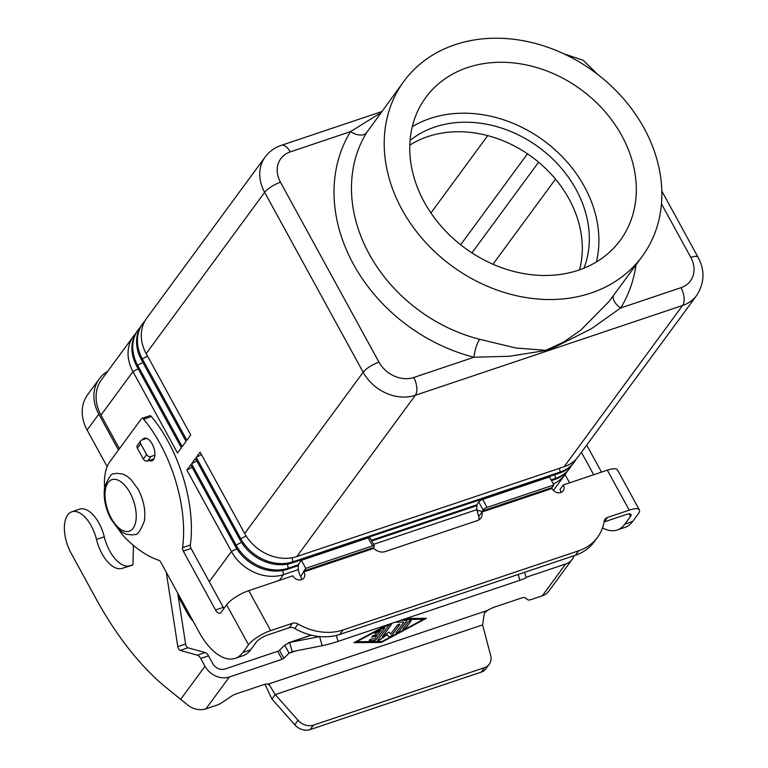 <?xml version="1.0" encoding="UTF-8"?>
<svg xmlns="http://www.w3.org/2000/svg" width="768" height="768" viewBox="0 0 768 768"><rect width="100%" height="100%" fill="white"/><g stroke="black" fill="none" stroke-linecap="round" stroke-linejoin="round"><path stroke-width="1.15" d="M149.011 460.531A11.904 6 -108.6 0 0 151.882 460.829A11.904 6 -108.6 0 0 153.562 459.542A11.904 6 -108.6 0 0 153.043 445.757A11.904 6 -108.6 0 0 144.298 438.269A11.904 6 -108.6 0 0 142.618 439.555A11.904 6 -108.6 0 0 142.464 439.766M380.726 112.858L350.515 131.645A161.443 131.434 36.3 0 0 353.434 264.211A161.443 131.434 36.3 0 0 474.029 357.235L509.587 356.256L549.254 349.91L591.274 328.81L620.726 307.949A13.603 7.882 31.5 0 1 613.267 295.766M621.811 135.686A120.643 98.218 -143.7 0 1 620.256 240.298A120.643 98.218 -143.7 0 1 424.253 202.061A120.643 98.218 -143.7 0 1 425.808 97.45A120.643 98.218 -143.7 0 1 621.811 135.686M596.381 261.965A120.643 98.218 36.3 0 0 584.4 186.605A120.643 98.218 36.3 0 0 412.272 126.701M410.064 140.429A110.438 89.914 -143.7 0 1 576.048 189.418A110.438 89.914 -143.7 0 1 583.949 268.176M579.523 269.846A110.438 89.914 36.3 0 0 569.03 198.96A110.438 89.914 36.3 0 0 409.795 145.152M401.981 209.549A147.84 120.365 -143.7 0 1 403.882 81.341A147.84 120.365 -143.7 0 1 644.083 128.198A147.84 120.365 -143.7 0 1 642.182 256.406A147.84 120.365 -143.7 0 1 401.981 209.549M576.144 459.158A40.8 33.216 -143.7 0 1 574.368 461.904A40.8 33.216 -143.7 0 1 560.246 472.022L292.973 561.821A40.8 33.216 -143.7 0 1 240.806 538.781L196.243 457.392L200.112 452.122L244.675 533.51A40.8 33.216 36.3 0 0 296.842 556.55L415.315 395.28A13.603 6.854 -108.6 0 0 416.794 387.437A13.603 6.854 -108.6 0 0 413.741 377.491L474.029 357.235A13.603 3.523 104.2 0 1 479.683 339.293A147.84 120.365 -143.7 0 1 369.245 254.102A147.84 120.365 -143.7 0 1 366.576 132.701L403.882 81.341M296.842 556.55L564.115 466.752A40.8 33.216 36.3 0 0 578.237 456.643L696.71 295.373C704.592 282.902 705.024 270.182 698.035 257.203A13.603 3.926 -28.7 0 0 697.286 256.579A13.603 3.926 -28.7 0 0 690.778 257.366A27.206 22.147 -143.7 0 1 681.014 287.693A13.603 6.854 71.4 0 1 684.067 297.638A13.603 6.854 71.4 0 1 682.589 305.482A40.8 33.216 36.3 0 0 696.71 295.373M201.466 454.589L196.243 457.392M298.589 564.73L288.298 568.186A40.8 33.216 -143.7 0 1 236.131 545.146L191.568 463.757L195.437 458.486L240 539.875A40.8 33.216 36.3 0 0 292.166 562.915L559.44 473.117A40.8 33.216 36.3 0 0 573.562 463.008L574.368 461.904M571.469 465.523A40.8 33.216 -143.7 0 1 569.693 468.269A40.8 33.216 -143.7 0 1 555.571 478.387L551.117 479.875M477.139 504.73L371.328 540.288M196.79 460.954L191.568 463.757M298.378 569.597L283.622 574.55A40.8 33.216 -143.7 0 1 231.456 551.51L186.893 470.122L190.762 464.851L235.325 546.24A40.8 33.216 36.3 0 0 287.491 569.28L298.387 565.622M371.712 540.989L476.938 505.632M551.501 480.576L554.765 479.482A40.8 33.216 36.3 0 0 568.886 469.373L569.693 468.269M566.794 471.888A40.8 33.216 -143.7 0 1 565.018 474.643A40.8 33.216 -143.7 0 1 553.286 483.84M476.928 509.597L373.546 544.339M192.115 467.318L186.893 470.122M244.675 533.51L363.149 372.24A13.603 3.926 -28.7 0 1 369.715 366.643A13.603 3.926 -28.7 0 1 378.96 362.131L280.464 182.227A27.206 22.147 -143.7 0 1 290.237 151.901A13.603 6.854 71.4 0 0 284.438 145.69A13.603 6.854 71.4 0 0 281.222 145.373C274.627 147.61 269.28 151.469 265.181 156.95L146.707 318.221A40.8 33.216 36.3 0 0 146.179 353.606L190.733 434.986L186.864 440.256L142.31 358.867A40.8 33.216 -143.7 0 1 142.838 323.491A40.8 33.216 -143.7 0 1 144.931 320.976M142.838 323.491L142.022 324.586A40.8 33.216 36.3 0 0 141.504 359.971L186.058 441.36L182.189 446.621L137.635 365.232A40.8 33.216 -143.7 0 1 138.154 329.856A40.8 33.216 -143.7 0 1 140.256 327.341M138.154 329.856L137.347 330.95A40.8 33.216 36.3 0 0 136.829 366.336L181.382 447.725L177.514 452.986L132.96 371.597A40.8 33.216 -143.7 0 1 133.478 336.221A40.8 33.216 -143.7 0 1 135.571 333.706M133.478 336.221L101.51 379.728A40.8 33.216 36.3 0 0 100.992 415.114L119.395 448.733M430.925 212.966L487.738 135.629M555.504 179.126L492.979 264.24M366.576 132.701A13.603 7.882 31.5 0 1 350.515 131.645L290.237 151.901M609.12 301.402L580.867 330.058L563.53 342.134L545.722 350.323L515.846 348.01L479.683 339.293M118.454 450.019L98.813 414.154A40.8 33.216 -143.7 0 1 99.341 378.768A40.8 33.216 -143.7 0 1 107.75 371.251M178.224 596.467L187.181 612.826A40.8 33.216 36.3 0 0 193.133 621.264M99.341 378.768L87.648 394.685A40.8 33.216 36.3 0 0 87.12 430.07L107.155 466.656M301.517 579.677A6.797 5.539 36.3 0 0 300.701 576.547L300.586 576.336A10.205 5.136 71.4 0 1 299.405 562.992L301.363 560.323L368.179 537.878A3.398 0.979 -28.7 0 1 369.994 537.84L374.371 545.827A3.398 0.979 -28.7 0 1 374.17 546.528L373.382 547.603L373.862 548.352A10.205 8.304 36.3 0 0 385.056 551.616L477.302 520.618A10.205 8.304 -143.7 0 0 480.835 518.093A10.205 8.304 -143.7 0 0 482.006 512.026L478.733 516.48L477.024 510.23A10.205 5.136 71.4 0 1 477.955 503.002L478.742 501.926A3.398 0.979 151.3 0 1 482.698 499.402L549.514 476.947L553.891 484.944L487.075 507.398A3.398 0.979 151.3 0 0 483.12 509.923L482.006 512.026L482.266 511.478L477.024 510.23M301.363 560.323L305.741 568.32L300.701 576.547M305.741 568.32L372.557 545.875A3.398 0.979 -28.7 0 1 374.371 545.827M235.171 658.349A54.403 27.418 71.4 0 0 242.861 652.464L248.506 644.774A19.046 5.491 -28.7 0 1 270.643 630.624L292.454 623.299L289.181 627.754L267.37 635.078A9.523 2.746 151.3 0 0 256.301 642.154L250.656 649.843A54.403 27.418 71.4 0 1 242.966 655.728L235.171 658.349A54.403 27.418 71.4 0 1 199.142 632.237L160.675 561.984A3.398 1.709 -108.6 0 0 159.062 560.371A136.013 68.534 71.4 0 1 126.634 539.242A47.606 23.99 71.4 0 1 118.56 529.267M303.974 572.093A6.797 5.539 36.3 0 1 303.888 577.987A6.797 5.539 36.3 0 1 292.838 575.837L248.755 590.65A19.046 5.491 151.3 0 0 226.618 604.8L220.973 612.49A6.797 3.427 -108.6 0 1 220.013 613.219A6.797 3.427 -108.6 0 1 215.501 609.955L223.296 607.344A6.797 3.427 -108.6 0 0 223.968 608.41M104.582 487.67A47.606 23.99 71.4 0 1 109.862 461.712L141.427 418.752A3.398 1.709 71.4 0 1 141.907 418.378L149.702 415.757A3.398 1.709 71.4 0 1 151.402 416.573A102.01 51.408 71.4 0 1 190.349 545.05A3.398 1.709 -108.6 0 0 191.098 548.515L223.296 607.344M141.907 418.378A3.398 1.709 71.4 0 1 143.606 419.194A102.01 51.408 71.4 0 1 182.554 547.67A3.398 1.709 -108.6 0 0 183.302 551.136L215.501 609.955M292.454 623.299A6.797 5.539 36.3 0 1 298.08 624.038A54.403 44.294 -143.7 0 0 343.066 629.962L339.792 634.416A54.403 44.294 -143.7 0 1 294.806 628.493A6.797 5.539 36.3 0 0 289.181 627.754M343.066 629.962L578.698 550.79A54.403 44.294 36.3 0 0 597.533 537.312A54.403 44.294 36.3 0 0 604.234 521.174A6.797 5.539 -143.7 0 1 605.069 519.158A6.797 5.539 -143.7 0 1 607.421 517.469L629.232 510.144A19.046 5.491 -28.7 0 1 639.389 509.914A19.046 5.491 -28.7 0 1 638.275 513.811L632.63 521.51A54.403 27.418 71.4 0 1 624.941 527.386L617.146 530.006A54.403 27.418 71.4 0 1 602.525 527.856M639.389 509.914L617.501 469.93A19.046 5.491 151.3 0 0 607.344 470.16L563.261 484.973A6.797 5.539 -143.7 0 1 563.174 490.867A6.797 5.539 -143.7 0 1 552.125 488.717L551.933 487.613L553.891 484.944M339.792 634.416L575.434 555.245A54.403 44.294 36.3 0 0 594.259 541.766L597.533 537.312M478.733 516.48A10.205 8.304 -143.7 0 1 478.723 519.974M563.261 484.973L559.987 489.427A6.797 5.539 -143.7 0 1 560.813 492.557M604.099 521.942A6.797 5.539 -143.7 0 1 604.147 521.923L625.958 514.598A9.523 2.746 151.3 0 1 631.037 514.483A9.523 2.746 151.3 0 1 630.48 516.432L624.835 524.122A54.403 27.418 71.4 0 1 617.146 530.006M581.424 452.294L593.712 474.739M569.587 482.851L565.056 474.576M586.714 445.104L601.507 472.128M133.44 545.405L133.008 563.51A3.398 1.709 71.4 0 1 132.144 565.286L122.045 568.397A30.605 15.418 71.4 0 1 96.47 539.414A29.242 14.736 -108.6 0 0 71.856 511.776A29.242 14.736 -108.6 0 0 65.856 539.587A29.242 14.736 -108.6 0 0 71.107 553.181L96.125 598.877A238.022 119.942 -108.6 0 0 165.36 686.899L188.678 705.802A19.046 15.504 36.3 0 0 205.958 708.835L216.902 705.158A6.797 1.958 151.3 0 0 222.01 702.586L231.024 696.47A6.797 1.958 -28.7 0 1 236.122 693.907L263.347 684.758A10.205 2.947 -28.7 0 1 268.147 684.144L269.587 685.354L275.232 694.589L298.022 720.288A13.603 11.069 36.3 0 0 313.411 725.146L484.56 667.642L481.286 672.096A13.603 11.069 36.3 0 0 485.99 668.726L489.264 664.272A13.603 11.069 -143.7 0 1 484.56 667.642M380.659 630.576L376.339 632.899A1.699 0.49 -28.7 0 1 374.659 633.254A1.699 0.49 -28.7 0 1 375.955 631.987L382.877 628.282A1.699 0.49 -28.7 0 1 384.557 627.917A1.699 0.49 -28.7 0 1 384.461 628.262L376.368 639.274A1.699 0.49 -28.7 0 1 373.776 640.666L369.552 640.704A1.699 0.49 -28.7 0 1 369.264 640.598A1.699 0.49 -28.7 0 1 370.166 639.562A1.699 0.49 -28.7 0 1 371.952 638.861L374.592 638.832L377.04 635.501L372.864 636.902A1.699 0.49 -28.7 0 1 371.962 636.931A1.699 0.49 -28.7 0 1 372.518 636.134A1.699 0.49 -28.7 0 1 374.035 635.318L378.211 633.907L380.611 630.48L376.282 632.803A1.699 0.49 151.3 0 1 374.64 633.206M371.942 636.874A1.699 0.49 151.3 0 0 372.816 636.806L377.04 635.501M369.245 640.541A1.699 0.49 151.3 0 0 369.504 640.608L373.718 640.57A1.699 0.49 151.3 0 0 376.31 639.187L384.403 628.166A1.699 0.49 151.3 0 0 384.518 627.869M408.374 621.677A1.699 0.49 -28.7 0 1 409.949 620.573A1.699 0.49 -28.7 0 1 411.254 620.4A1.699 0.49 -28.7 0 1 411.158 620.746L405.898 627.907A1.699 0.49 -28.7 0 1 404.323 629.011A1.699 0.49 -28.7 0 1 403.018 629.184A1.699 0.49 -28.7 0 1 403.114 628.838L408.374 621.677M402.998 629.136A1.699 0.49 151.3 0 0 404.362 628.877A1.699 0.49 151.3 0 0 405.85 627.811L411.11 620.65A1.699 0.49 151.3 0 0 411.226 620.352M389.837 623.99L356.746 641.722L382.061 641.51L423.562 619.277L403.67 619.344M356.746 641.722L389.222 624.202M406.166 618.499L426.346 618.336L381.389 642.432L353.962 642.662L387.043 624.931M381.389 642.432L426.115 618.336M354.144 642.557L381.331 642.336M423.562 619.277L403.382 619.44M395.693 622.243A1.699 0.49 -28.7 0 1 395.405 622.138A1.699 0.49 -28.7 0 1 395.405 622.118A1.699 0.49 151.3 0 0 395.645 622.147L403.814 622.176L395.645 622.147M400.598 620.371L406.752 620.323A1.699 0.49 -28.7 0 1 407.04 620.429A1.699 0.49 -28.7 0 1 406.944 620.784L398.986 631.613A1.699 0.49 -28.7 0 1 397.411 632.717A1.699 0.49 -28.7 0 1 396.106 632.89A1.699 0.49 -28.7 0 1 396.202 632.544L403.814 622.176M396.086 632.842A1.699 0.49 151.3 0 0 397.44 632.582A1.699 0.49 151.3 0 0 398.928 631.517L406.886 620.688A1.699 0.49 151.3 0 0 407.002 620.39M386.995 634.8L379.978 639.802A1.699 0.49 -28.7 0 1 377.702 640.531A1.699 0.49 -28.7 0 1 377.798 640.176L388.589 625.498A1.699 0.49 -28.7 0 1 390.163 624.384A1.699 0.49 -28.7 0 1 391.469 624.211A1.699 0.49 -28.7 0 1 391.373 624.557L382.387 636.787L388.982 632.093L390.739 633.984L396.96 625.517A1.699 0.49 -28.7 0 1 398.534 624.413A1.699 0.49 -28.7 0 1 399.84 624.23A1.699 0.49 -28.7 0 1 399.744 624.576L391.718 635.501A1.699 0.49 -28.7 0 1 390.202 636.586A1.699 0.49 -28.7 0 1 388.858 636.816L386.938 634.704L388.81 636.72A1.699 0.49 151.3 0 0 390.154 636.49A1.699 0.49 151.3 0 0 391.67 635.405L399.696 624.49A1.699 0.49 151.3 0 0 399.811 624.192M377.683 640.474A1.699 0.49 151.3 0 0 379.93 639.706L386.938 634.704M382.387 636.787L391.325 624.461A1.699 0.49 151.3 0 0 391.44 624.163M524.592 572.323L526.07 577.536A13.603 1.123 -15.8 0 1 519.859 580.301L338.035 641.395A13.603 1.123 164.2 0 1 322.176 645.706L292.195 651.619L289.094 653.194L283.824 658.253A1.699 0.49 -28.7 0 1 282.048 659.299L229.334 677.011A19.046 15.504 -143.7 0 1 204.989 666.25L200.717 658.445A6.797 3.427 -108.6 0 0 197.376 655.181L180.202 650.41A3.398 1.709 71.4 0 1 177.811 646.666L166.253 572.17M574.09 555.696A19.046 15.504 -143.7 0 1 572.246 559.286L548.861 591.12A19.046 15.504 36.3 0 1 542.275 595.834L531.322 599.51A6.797 1.958 -28.7 0 1 527.894 599.808L524.89 597.734A6.797 1.958 151.3 0 0 521.462 598.032L494.237 607.181A10.205 2.947 151.3 0 0 487.488 610.445L484.349 613.19L482.611 624.902L490.675 655.565A13.603 11.069 -143.7 0 1 489.264 664.272M526.003 577.325L565.651 564.01A19.046 15.504 -143.7 0 0 572.246 559.286M313.411 725.146L310.138 729.6L481.286 672.096M269.309 684.701L268.608 684.211M296.026 650.861L289.094 653.194L284.717 645.197L289.613 642.49L292.195 651.619L291.466 651.821M177.696 593.078L185.606 644.045A3.398 1.709 -108.6 0 0 187.997 647.789L205.171 652.56A6.797 3.427 71.4 0 1 208.512 655.834L212.784 663.638A9.523 7.747 36.3 0 0 224.957 669.014L277.67 651.302A1.699 0.49 151.3 0 0 279.446 650.256L284.717 645.197M482.611 624.902L275.232 694.589L271.958 699.043L264.922 684.298M310.138 729.6A13.603 11.069 -143.7 0 1 294.749 724.752L271.958 699.043M71.856 511.776L79.651 509.155A29.242 14.736 71.4 0 1 104.266 536.794A30.605 15.418 -108.6 0 0 129.84 565.776L132.624 564.922M153.984 458.861L147.686 460.982A3.398 2.765 -143.7 0 1 143.338 459.053L137.395 448.205A3.398 2.765 -143.7 0 1 137.443 445.258L140.717 440.803A3.398 2.765 36.3 0 0 140.669 443.75L146.611 454.598A3.398 2.765 36.3 0 0 150.96 456.518L154.886 455.203M146.659 438.355L141.898 439.958A3.398 2.765 36.3 0 0 140.717 440.803M311.386 635.174L289.613 642.49L319.594 636.576A13.603 1.123 -15.8 0 0 319.651 636.566M111.264 518.16A27.206 13.709 71.4 0 1 108.106 482.592A27.206 13.709 71.4 0 1 129.965 492.701A27.206 13.709 71.4 0 1 133.123 528.278A27.206 13.709 71.4 0 1 111.264 518.16M661.469 203.827L690.778 257.366M146.179 353.606L264.653 192.336A13.603 3.926 -28.7 0 1 271.219 186.739A13.603 3.926 -28.7 0 1 280.464 182.227M681.014 287.693L620.726 307.949A161.443 131.434 36.3 0 0 636.029 264.778M559.44 473.117L560.246 472.022L559.382 468.346M292.166 562.915L292.973 561.821L292.022 557.779M240 539.875L240.806 538.781L246.106 535.939M554.765 479.482L555.571 478.387L554.707 474.71M287.491 569.28L288.298 568.186L287.347 564.144M235.325 546.24L236.131 545.146L241.43 542.304M265.181 156.95A40.8 33.216 36.3 0 0 264.653 192.336L363.149 372.24A40.8 33.216 36.3 0 0 415.315 395.28L682.589 305.482L564.115 466.752M279.35 580.368L283.622 574.55L282.672 570.509M209.27 581.702L231.456 551.51L236.755 548.669M141.504 359.971L142.31 358.867L147.533 356.074M136.829 366.336L137.635 365.232L142.858 362.438M100.992 415.114L132.96 371.597L138.173 368.803M460.637 244.79L527.472 153.811M471.946 252.912L538.598 162.182M413.741 377.491A27.206 22.147 -143.7 0 1 378.96 362.131M187.181 612.826L187.949 611.789M87.12 430.07L98.813 414.154M303.782 570.989L373.382 547.603M373.862 548.352L303.859 571.882M372.557 545.875L368.179 537.878M248.755 590.65L270.643 630.624M248.506 644.774L226.618 604.8M143.606 419.194L151.402 416.573M182.554 547.67L190.349 545.05M183.302 551.136L191.098 548.515M242.861 652.464L250.656 649.843M298.08 624.038L294.806 628.493M629.232 510.144L607.344 470.16M552.01 488.506L482.006 512.026M578.698 550.79L575.434 555.245M482.333 510.998L551.933 487.613M487.075 507.398L482.698 499.402M483.12 509.923L478.742 501.926M630.48 516.432L629.098 513.898M632.63 521.51L624.835 524.122M607.421 517.469L604.147 521.923M229.334 677.011L205.958 708.835M268.147 684.144L487.488 610.445M542.275 595.834L565.651 564.01M519.859 580.301L518.208 574.464M283.824 658.253L279.446 650.256M298.022 720.288L294.749 724.752M180.595 699.466L204.989 666.25M96.47 539.414L104.266 536.794M122.045 568.397L129.84 565.776M177.811 646.666L185.606 644.045M180.202 650.41L187.997 647.789M197.376 655.181L205.171 652.56M200.717 658.445L208.512 655.834M147.686 460.982L150.96 456.518M143.338 459.053L146.611 454.598M137.395 448.205L140.669 443.75M282.048 659.299L277.67 651.302M322.176 645.706L319.594 636.576M338.035 641.395L336.346 635.414M114.326 473.827C111.83 472.79 108.614 477.235 104.669 487.162C103.171 497.568 105.283 508.234 110.986 519.139L118.368 529.094L122.688 532.493L126.355 534.25L132.461 534.931L134.688 534.422C137.184 535.45 140.41 531.005 144.346 521.088C145.843 510.682 143.741 500.016 138.038 489.11L130.656 479.155L126.326 475.757L122.659 474L116.554 473.309L114.326 473.827M553.411 490.435L565.018 474.643M597.955 74.64L583.21 60.288L563.866 53.818M642.182 256.406L609.235 301.248M281.222 145.373L381.629 111.638M661.824 191.059L698.035 257.203M288.432 642.787L311.232 635.126"/></g></svg>
